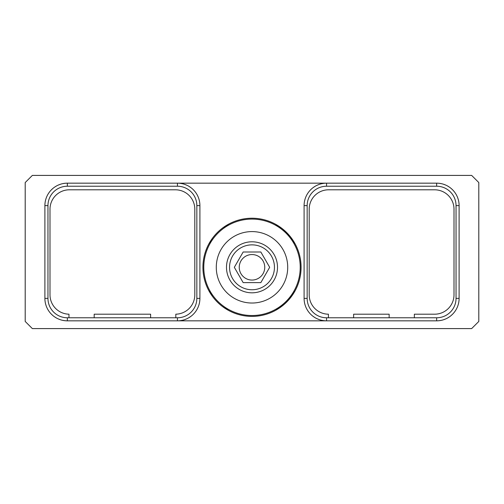 <?xml version="1.0" encoding="UTF-8"?>
<svg xmlns="http://www.w3.org/2000/svg" width="504" height="504" viewBox="0 0 504 504"><rect width="100%" height="100%" fill="white"/><g stroke="black" fill="none" stroke-linecap="round" stroke-linejoin="round"><path stroke-width="0.76" d="M471.656 175.411L32.344 175.411L25.2 182.555L25.2 321.445L32.344 328.589L471.656 328.589L478.8 321.445L478.8 182.555L471.656 175.411M67.347 186.228L67.347 183.166A22.453 22.453 0 0 0 44.894 205.619L44.894 298.381A22.453 22.453 0 0 0 67.347 320.834L436.653 320.834A22.453 22.453 0 0 0 459.106 298.381L459.106 205.619A22.453 22.453 0 0 0 436.653 183.166L67.347 183.166A22.453 22.453 0 0 0 44.894 205.619L47.956 205.619A19.391 19.391 0 0 1 67.347 186.228L177.452 186.228A19.391 19.391 0 0 1 196.844 205.619L196.844 298.381A19.391 19.391 0 0 1 177.452 317.772L67.347 317.772A19.391 19.391 0 0 1 47.956 298.381L47.956 205.619M65.035 183.286L62.761 183.645M60.549 184.225L58.426 185.018M56.423 186.001L54.558 187.167M52.838 188.483L51.282 189.932M177.452 317.772L177.452 320.834A22.453 22.453 0 0 0 199.905 298.381L199.905 205.619A22.453 22.453 0 0 0 177.452 183.166L177.452 186.228M179.941 183.305L182.372 183.714M184.716 184.376L186.953 185.277M189.038 186.386L190.959 187.683M326.548 186.228L326.548 183.166A22.453 22.453 0 0 0 304.095 205.619L304.095 298.381A22.453 22.453 0 0 0 326.548 320.834L326.548 317.772L436.653 317.772A19.391 19.391 0 0 0 456.044 298.381L456.044 205.619A19.391 19.391 0 0 0 436.653 186.228L326.548 186.228A19.391 19.391 0 0 0 307.156 205.619L307.156 298.381A19.391 19.391 0 0 0 326.548 317.772M301.083 267.309A49.083 49.083 0 0 0 252 218.219A49.083 49.083 0 0 0 202.917 267.309A49.083 49.083 0 0 0 252 316.392A49.083 49.083 0 0 0 301.083 267.309M190.959 316.317L189.038 317.614M186.946 318.723L184.716 319.624M182.372 320.286L179.941 320.695M47.956 298.381L44.894 298.381A22.453 22.453 0 0 0 67.347 320.834L67.347 317.772M51.282 314.068L52.838 315.517M54.558 316.833L56.429 317.999M58.426 318.982L60.549 319.775M62.761 320.355L65.035 320.714M68.979 317.772L68.979 314.194A19.391 19.391 0 0 1 49.997 294.808L49.997 209.192A19.391 19.391 0 0 1 69.388 189.8L175.411 189.8A19.391 19.391 0 0 1 194.802 209.192L194.802 294.808A19.391 19.391 0 0 1 175.82 314.194L175.82 317.772M94.185 317.772L94.185 314.2L150.614 314.2L150.614 317.772M414.357 317.772L414.357 314.2L434.612 314.2A19.391 19.391 0 0 0 454.003 294.808L454.003 209.192A19.391 19.391 0 0 0 434.612 189.8L328.589 189.8A19.391 19.391 0 0 0 309.198 209.192L309.198 294.808A19.391 19.391 0 0 0 328.432 314.2L328.432 317.772M313.041 316.317L314.962 317.614M317.054 318.723L319.284 319.624M321.628 320.286L324.059 320.695M436.653 317.772L436.653 320.834A22.453 22.453 0 0 0 459.106 298.381L456.044 298.381M438.965 320.714L441.239 320.355M443.451 319.775L445.574 318.982M447.577 317.999L449.442 316.833M451.162 315.517L452.718 314.068M456.044 205.619L459.106 205.619A22.453 22.453 0 0 0 436.653 183.166L436.653 186.228M452.718 189.932L451.162 188.483M449.442 187.167L447.571 186.001M445.574 185.018L443.451 184.225M441.239 183.645L438.965 183.286M324.059 183.305L321.628 183.714M319.284 184.376L317.048 185.277M314.962 186.386L313.041 187.683M353.638 317.772L353.638 314.2L389.151 314.2L389.151 317.772M275.386 309.475A19.391 19.391 0 0 0 281.616 306.325A48.983 48.983 0 0 0 291.016 296.919A19.391 19.391 0 0 0 294.166 290.688M291.016 237.693A48.983 48.983 0 0 0 281.616 228.287A48.983 48.983 0 0 1 291.016 237.693A19.391 19.391 0 0 1 294.166 243.923M275.386 225.137A19.391 19.391 0 0 1 281.616 228.293M222.151 228.344A19.391 19.391 0 0 1 228.797 225.042M213.034 297.158A19.391 19.391 0 0 1 209.733 290.512M228.797 309.576A19.391 19.391 0 0 1 222.151 306.268M281.616 306.325A48.983 48.983 0 0 0 291.016 296.919M209.733 244.106A19.391 19.391 0 0 1 213.034 237.453M300.22 267.309A48.22 48.22 0 0 0 252 219.089A48.22 48.22 0 0 0 203.78 267.309A48.22 48.22 0 0 0 252 315.523A48.22 48.22 0 0 0 300.22 267.309M226.491 267.309A25.509 25.509 0 0 0 252 292.818A25.509 25.509 0 0 0 277.509 267.309A25.509 25.509 0 0 0 252 241.794A25.509 25.509 0 0 0 226.491 267.309M274.453 267.309A22.453 22.453 0 0 0 252 244.856A22.453 22.453 0 0 0 229.547 267.309A22.453 22.453 0 0 0 252 289.756A22.453 22.453 0 0 0 274.453 267.309M269.678 267.309L260.839 252L243.161 252L234.322 267.309L243.161 282.612L260.839 282.612L269.678 267.309M264.757 267.309A12.758 12.758 0 0 0 252 254.552A12.758 12.758 0 0 0 239.243 267.309A12.758 12.758 0 0 0 252 280.06A12.758 12.758 0 0 0 264.757 267.309M196.844 205.619L199.905 205.619M196.844 298.381L199.905 298.381M307.156 298.381L304.095 298.381M307.156 205.619L304.095 205.619M287.715 267.309A35.715 35.715 0 0 0 252 231.588A35.715 35.715 0 0 0 216.285 267.309A35.715 35.715 0 0 0 252 303.024A35.715 35.715 0 0 0 287.715 267.309"/></g></svg>

